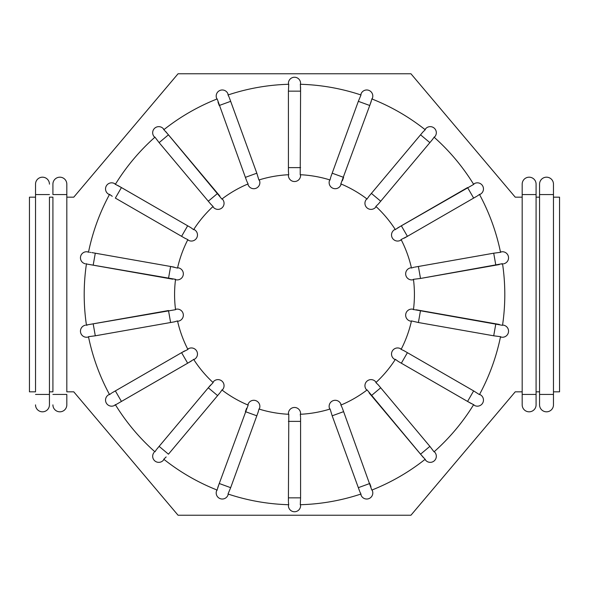 <?xml version="1.0" encoding="UTF-8"?>
<svg xmlns="http://www.w3.org/2000/svg" width="589" height="589" viewBox="0 0 589 589"><rect width="100%" height="100%" fill="white"/><g stroke="black" fill="none" stroke-linecap="round" stroke-linejoin="round"><path stroke-width="0.88" d="M174.808 279.355L175.544 279.319A119.928 119.928 0 0 0 175.544 309.681L89.653 324.443L93.18 323.817L95.293 335.804L174.859 321.763M170.604 322.522L168.498 310.543L93.18 323.817M176.84 321.204L178.312 321.167A6.081 6.081 0 0 0 183.245 314.121A6.081 6.081 0 0 0 176.199 309.181L175.544 309.681M86.421 325.01L89.653 324.443M300.581 174.727L300.581 175.448L300.206 174.712L300.581 91.148L288.419 91.148L288.735 84.286M228.37 95.565L229.195 97.325M288.419 91.148L288.426 171.944M288.632 173.991L288.419 171.208M330.201 179.255L330.709 177.26M300.383 84.853L300.581 91.148L300.574 86.929M222.171 198.839L222.635 199.391L221.876 199.067L165.693 131.546M164.316 130.176L168.447 134.815L159.126 142.634L211.068 204.516M247.77 183.267L246.879 181.412M193.818 229.349L194.436 229.703L193.612 229.666L190.77 227.582L117.734 185.432M115.967 184.615L121.437 187.56L115.356 198.095L185.329 238.479M212.548 205.959L210.59 203.963M89.587 252.313L90.691 252.409M187.206 239.325L184.681 238.118M175.544 279.319L86.421 263.99M87.518 324.944L86.473 325.334A210.302 210.302 0 0 1 86.473 263.666M89.653 264.557L172.754 279.201M95.293 335.804L88.475 336.68A210.302 210.302 0 0 0 109.561 394.623L111.66 393.047M110.069 394.174L108.582 394.814A6.081 6.081 0 0 0 106.351 403.126A6.081 6.081 0 0 0 114.664 405.357L115.319 404.599A210.302 210.302 0 0 0 154.959 451.837L156.394 449.643M155.282 451.24L154.716 451.623M108.582 394.814A6.081 6.081 0 0 0 106.351 403.126A6.081 6.081 0 0 0 114.664 405.357L191.396 361.035M193.074 359.835L187.663 363.207L181.581 352.671L112.249 392.701M259.499 408.457L259.256 409.127L259.499 408.457A6.081 6.081 0 0 0 255.862 400.66A6.081 6.081 0 0 0 248.065 404.297L248.168 405.114L217.783 487.523M217.289 489.407L219.233 483.503L230.667 487.67L258.291 411.74M221.53 390.588L220.374 392.289M288.632 504.199L288.426 502.071M258.799 409.745L258.048 412.44M300.581 413.552L300.581 414.273L300.581 413.552A6.081 6.081 0 0 0 294.5 407.47A6.081 6.081 0 0 0 288.419 413.552L288.794 414.288L288.419 497.852L300.581 497.852L300.287 504.626M360.63 493.435L359.805 491.675M300.368 415.009L300.574 417.056M376.452 383.041L375.686 381.79A6.081 6.081 0 0 0 367.116 381.039A6.081 6.081 0 0 0 366.365 389.609L367.124 389.933L423.307 457.454M424.684 458.824L420.553 454.185L429.874 446.366L377.932 384.484M341.23 405.733L342.121 407.588M395.182 359.651L394.564 359.297L395.388 359.334L398.23 361.418L471.266 403.568M473.033 404.385L467.563 401.44L473.644 390.905L403.671 350.521M401.794 349.675L404.319 350.882M414.192 309.645L502.527 325.334A210.302 210.302 0 0 0 502.527 263.666L420.502 278.457L499.347 264.557M501.482 264.056L502.579 263.99M499.347 324.443L416.246 309.799M495.82 265.183L493.707 253.196L500.481 252.32M478.931 194.826L477.34 195.953M412.16 267.796L414.141 267.237M429.874 142.634L420.553 134.815L422.85 132.069L371.394 193.398L380.715 201.217L378.41 203.963L432.606 139.357M433.718 137.76L432.171 139.887M434.284 137.377L434.896 136.641L434.041 137.163A210.302 210.302 0 0 1 473.681 184.401L397.604 227.965M395.926 229.165L401.337 225.793L407.419 236.329L476.751 196.299M329.744 179.873L329.501 180.543A6.081 6.081 0 0 0 333.138 188.34A6.081 6.081 0 0 0 340.935 184.703L340.832 183.886L371.217 101.477M371.711 99.593L369.767 105.497L358.333 101.33L330.952 176.56M371.394 193.398L368.626 196.711M367.47 198.412L369.089 196.144M288.419 174.727L288.419 175.448A6.081 6.081 0 0 0 294.5 181.53A6.081 6.081 0 0 0 300.581 175.448M288.419 83.329A6.081 6.081 0 0 1 294.5 77.247A6.081 6.081 0 0 1 300.581 83.329L300.581 84.286L300.581 83.329A6.081 6.081 0 0 0 294.5 77.247A6.081 6.081 0 0 0 288.419 83.329L288.743 84.279A210.302 210.302 0 0 0 228.009 94.984L227.995 93.982A6.081 6.081 0 0 0 220.198 90.345A6.081 6.081 0 0 0 216.561 98.142L216.885 99.048L216.561 98.142A6.081 6.081 0 0 1 220.198 90.345A6.081 6.081 0 0 1 227.995 93.982M340.832 183.886A119.928 119.928 0 0 1 367.124 199.067M378.41 203.963L375.87 206.408L375.686 207.21A6.081 6.081 0 0 1 367.116 207.961A6.081 6.081 0 0 1 366.365 199.391L366.829 198.839L366.365 199.391A6.081 6.081 0 0 0 367.116 207.961A6.081 6.081 0 0 0 375.686 207.21A6.081 6.081 0 0 1 367.116 207.961A6.081 6.081 0 0 1 366.365 199.391M375.87 206.408A119.928 119.928 0 0 1 395.388 229.666M404.319 238.118L407.419 236.329L401.094 239.546L400.645 240.238A6.081 6.081 0 0 1 392.34 238.015A6.081 6.081 0 0 1 394.564 229.703L395.182 229.349L394.564 229.703M401.094 239.546A119.928 119.928 0 0 1 411.475 268.076M174.138 267.097L170.604 266.478L177.525 268.076L178.312 267.833A6.081 6.081 0 0 1 183.245 274.879A6.081 6.081 0 0 1 176.199 279.819L175.493 279.694L176.199 279.819M177.525 268.076A119.928 119.928 0 0 1 187.906 239.546M193.612 229.666A119.928 119.928 0 0 1 213.13 206.408M221.876 199.067A119.928 119.928 0 0 1 248.168 183.886M300.206 174.712A119.928 119.928 0 0 1 330.105 179.984M164.036 129.558L163.425 128.822L163.786 129.757A210.302 210.302 0 0 1 217.186 98.923L245.392 177.355L256.819 173.195L258.895 179.984L259.499 180.543A6.081 6.081 0 0 1 255.862 188.34A6.081 6.081 0 0 1 248.065 184.703L247.822 184.033L248.065 184.703A6.081 6.081 0 0 0 255.862 188.34A6.081 6.081 0 0 0 259.499 180.543M258.895 179.984A119.928 119.928 0 0 1 288.794 174.712M184.681 350.882L181.581 352.671L187.906 349.454L188.355 348.762A6.081 6.081 0 0 1 196.66 350.985A6.081 6.081 0 0 1 194.436 359.297L193.612 359.334A119.928 119.928 0 0 0 213.13 382.592L213.314 381.79A6.081 6.081 0 0 1 221.884 381.039A6.081 6.081 0 0 1 222.635 389.609L221.876 389.933A119.928 119.928 0 0 0 248.168 405.114M187.906 349.454A119.928 119.928 0 0 1 177.525 320.924L174.138 321.903M288.794 414.288A119.928 119.928 0 0 1 258.895 409.016L259.256 409.127M424.964 459.442L425.575 460.178L425.214 459.243A210.302 210.302 0 0 1 371.814 490.077L343.608 411.645L332.181 415.805L330.105 409.016L329.501 408.457A6.081 6.081 0 0 1 333.138 400.66A6.081 6.081 0 0 1 340.935 404.297L340.832 405.114A119.928 119.928 0 0 0 367.124 389.933M330.105 409.016A119.928 119.928 0 0 1 300.206 414.288L300.581 414.273M395.388 359.334A119.928 119.928 0 0 1 375.87 382.592L378.41 385.037M420.502 310.543L418.396 322.522L411.475 320.924L410.688 321.167A6.081 6.081 0 0 1 405.755 314.121A6.081 6.081 0 0 1 412.801 309.181L413.456 309.681A119.928 119.928 0 0 0 413.456 279.319L412.801 279.819A6.081 6.081 0 0 1 405.755 274.879A6.081 6.081 0 0 1 410.688 267.833L411.394 267.708L410.688 267.833M411.475 320.924A119.928 119.928 0 0 1 401.094 349.454L400.645 348.762A6.081 6.081 0 0 0 392.34 350.985A6.081 6.081 0 0 0 394.564 359.297A6.081 6.081 0 0 1 392.34 350.985A6.081 6.081 0 0 1 400.645 348.762M424.964 129.558L425.575 128.822L425.214 129.757A210.302 210.302 0 0 0 371.814 98.923L372.439 98.142A6.081 6.081 0 0 0 368.802 90.345A6.081 6.081 0 0 0 361.005 93.982L360.991 94.984A210.302 210.302 0 0 0 300.257 84.279L300.581 84.286M434.896 136.641A6.081 6.081 0 0 0 434.152 128.071A6.081 6.081 0 0 0 425.575 128.822A6.081 6.081 0 0 1 434.152 128.071A6.081 6.081 0 0 1 434.896 136.641M473.644 390.905L479.439 394.623A210.302 210.302 0 0 0 500.532 336.68L493.707 335.804L495.82 323.817M500.466 336.996L501.408 337.158L500.532 336.68M429.874 446.366L434.041 451.837A210.302 210.302 0 0 0 473.681 404.599L474.336 405.357A6.081 6.081 0 0 0 482.649 403.126A6.081 6.081 0 0 0 480.418 394.814L479.593 394.335M361.005 495.018A6.081 6.081 0 0 0 368.802 498.655A6.081 6.081 0 0 0 372.439 490.858L372.115 489.952L372.439 490.858A6.081 6.081 0 0 1 368.802 498.655A6.081 6.081 0 0 1 361.005 495.018L360.991 494.016A210.302 210.302 0 0 1 300.257 504.721M230.667 487.67L228.009 494.016A210.302 210.302 0 0 0 288.743 504.721L288.419 505.671A6.081 6.081 0 0 0 294.5 511.753A6.081 6.081 0 0 0 300.581 505.671L300.581 504.714L300.581 505.671A6.081 6.081 0 0 1 294.5 511.753A6.081 6.081 0 0 1 288.419 505.671M166.15 456.931L163.786 459.243A210.302 210.302 0 0 0 217.186 490.077L216.561 490.858L216.885 489.952M115.488 184.121L114.664 183.643L115.319 184.401A210.302 210.302 0 0 1 154.959 137.163L154.104 136.641A6.081 6.081 0 0 1 154.848 128.071A6.081 6.081 0 0 1 163.425 128.822A6.081 6.081 0 0 0 154.848 128.071A6.081 6.081 0 0 0 154.104 136.641M88.534 252.004L87.592 251.842L88.468 252.32A210.302 210.302 0 0 1 109.561 194.377L108.582 194.186L109.407 194.664M479.593 194.664L480.418 194.186L479.439 194.377A210.302 210.302 0 0 1 500.532 252.32L501.408 251.842L500.466 252.004M473.681 184.401L474.336 183.643L473.512 184.121M407.419 352.671L401.337 363.207L467.563 401.44M218.011 102.125L219.233 105.497L230.667 101.33L256.819 173.195L229.438 97.965M358.333 101.33L360.991 94.984M159.126 142.634L154.959 137.163M112.249 196.299L109.561 194.377M210.59 385.037L208.285 387.783L213.13 382.592M370.989 486.875L369.767 483.503L358.333 487.67L332.181 415.805L359.562 491.035M493.707 253.196L418.396 266.478L420.502 278.457L413.456 279.319M422.85 132.069L425.214 129.757M245.392 177.355L246.614 180.72M342.386 180.72L343.608 177.355L332.181 173.195M372.439 98.142L372.115 99.048M219.911 196.144L168.447 134.815M212.85 206.658L213.314 207.21A6.081 6.081 0 0 0 221.884 207.961A6.081 6.081 0 0 0 222.635 199.391A6.081 6.081 0 0 1 221.884 207.961A6.081 6.081 0 0 1 213.314 207.21M187.736 239.885L188.355 240.238L187.736 239.885M194.436 229.703A6.081 6.081 0 0 1 196.66 238.015A6.081 6.081 0 0 1 188.355 240.238M181.581 236.329L187.663 225.793L121.437 187.56M114.664 183.643A6.081 6.081 0 0 0 106.351 185.874A6.081 6.081 0 0 0 108.582 194.186A6.081 6.081 0 0 1 106.351 185.874A6.081 6.081 0 0 1 114.664 183.643M168.498 278.457L170.604 266.478L91.766 252.578M87.592 251.842A6.081 6.081 0 0 0 80.546 256.775A6.081 6.081 0 0 0 85.479 263.82A6.081 6.081 0 0 1 80.546 256.775A6.081 6.081 0 0 1 87.592 251.842A6.081 6.081 0 0 0 80.546 256.775A6.081 6.081 0 0 0 85.479 263.82M88.534 336.996L87.592 337.158L88.534 336.996M85.479 325.18A6.081 6.081 0 0 0 80.546 332.225A6.081 6.081 0 0 0 87.592 337.158A6.081 6.081 0 0 1 80.546 332.225A6.081 6.081 0 0 1 85.479 325.18A6.081 6.081 0 0 0 80.546 332.225A6.081 6.081 0 0 0 87.592 337.158M193.818 359.651L194.436 359.297M188.355 348.762L187.736 349.115M118.33 403.237L187.663 363.207M217.606 395.602L208.285 387.783L159.126 446.366L168.447 454.185L219.911 392.856M222.171 390.161L222.635 389.609A6.081 6.081 0 0 0 221.884 381.039A6.081 6.081 0 0 0 213.314 381.79M159.126 446.366L156.829 449.112M164.036 459.442L163.425 460.178L164.036 459.442M154.104 452.359A6.081 6.081 0 0 0 154.848 460.929A6.081 6.081 0 0 0 163.425 460.178A6.081 6.081 0 0 1 154.848 460.929A6.081 6.081 0 0 1 154.104 452.359A6.081 6.081 0 0 0 154.848 460.929A6.081 6.081 0 0 0 163.425 460.178M246.614 408.28L245.392 411.645L256.819 415.805M227.995 495.018A6.081 6.081 0 0 1 220.198 498.655A6.081 6.081 0 0 1 216.561 490.858A6.081 6.081 0 0 0 220.198 498.655A6.081 6.081 0 0 0 227.995 495.018L228.318 494.119M300.581 497.852L300.581 417.792M288.419 497.852L288.419 501.43M343.608 411.645L342.386 408.28M329.501 408.457A6.081 6.081 0 0 1 333.138 400.66A6.081 6.081 0 0 1 340.935 404.297M369.089 392.856L420.553 454.185M434.896 452.359A6.081 6.081 0 0 1 434.152 460.929A6.081 6.081 0 0 1 425.575 460.178A6.081 6.081 0 0 0 434.152 460.929A6.081 6.081 0 0 0 434.896 452.359L434.284 451.623M366.365 389.609A6.081 6.081 0 0 1 367.116 381.039A6.081 6.081 0 0 1 375.686 381.79M418.396 322.522L493.707 335.804M502.579 325.01L503.521 325.18L502.579 325.01M501.408 337.158A6.081 6.081 0 0 0 508.454 332.225A6.081 6.081 0 0 0 503.521 325.18A6.081 6.081 0 0 1 508.454 332.225A6.081 6.081 0 0 1 501.408 337.158A6.081 6.081 0 0 0 508.454 332.225A6.081 6.081 0 0 0 503.521 325.18M418.396 266.478L414.862 267.097M412.801 279.819L413.507 279.694M503.521 263.82A6.081 6.081 0 0 0 508.454 256.775A6.081 6.081 0 0 0 501.408 251.842A6.081 6.081 0 0 1 508.454 256.775A6.081 6.081 0 0 1 503.521 263.82A6.081 6.081 0 0 0 508.454 256.775A6.081 6.081 0 0 0 501.408 251.842M400.645 240.238L401.264 239.885M480.418 194.186A6.081 6.081 0 0 0 482.649 185.874A6.081 6.081 0 0 0 474.336 183.643A6.081 6.081 0 0 1 482.649 185.874A6.081 6.081 0 0 1 480.418 194.186M473.644 198.095L467.563 187.56L401.337 225.793M536.086 404.864L536.086 184.136L536.086 194.561L522.185 194.561L522.185 404.864L522.185 394.439L536.086 394.439L536.086 404.864A6.95 6.95 0 0 1 529.136 411.814A6.95 6.95 0 0 1 522.185 404.864A6.95 6.95 0 0 0 529.136 411.814A6.95 6.95 0 0 0 536.086 404.864M536.086 391.832L539.561 391.832M539.561 197.168L536.086 197.168M553.469 391.832L559.55 391.832L559.55 197.168L553.469 197.168M522.185 197.168L515.228 197.168L410.945 73.772L178.055 73.772L73.772 197.168L66.815 197.168L66.815 391.832L73.772 391.832L178.055 515.228L410.945 515.228L515.228 391.832L522.185 391.832M35.531 197.168L35.531 391.832L29.45 391.832L29.45 197.168L35.531 197.168L35.531 194.561L35.531 391.832M49.439 391.832L49.439 197.168L52.914 197.168L52.914 391.832L49.439 391.832L49.439 394.439L49.439 197.168M539.561 394.439L539.561 404.864L539.561 394.439L553.469 394.439L553.469 184.136L553.469 194.561L539.561 194.561L539.561 394.439M539.561 184.136A6.95 6.95 0 0 1 546.518 177.186A6.95 6.95 0 0 1 553.469 184.136A6.95 6.95 0 0 0 546.518 177.186A6.95 6.95 0 0 0 539.561 184.136L539.561 194.561M553.469 404.864L553.469 394.439L553.469 404.864A6.95 6.95 0 0 1 546.518 411.814A6.95 6.95 0 0 1 539.561 404.864M536.086 184.136A6.95 6.95 0 0 0 529.136 177.186A6.95 6.95 0 0 0 522.185 184.136L522.185 194.561M35.531 184.136A6.95 6.95 0 0 1 42.482 177.186A6.95 6.95 0 0 1 49.439 184.136A6.95 6.95 0 0 0 42.482 177.186A6.95 6.95 0 0 0 35.531 184.136L35.531 194.561L49.439 194.561M49.439 404.864L49.439 394.439L49.439 404.864A6.95 6.95 0 0 1 42.482 411.814A6.95 6.95 0 0 1 35.531 404.864M52.914 197.168L52.914 391.832M66.815 184.136A6.95 6.95 0 0 0 59.864 177.186A6.95 6.95 0 0 0 52.914 184.136L52.914 194.561L66.815 194.561L66.815 184.136L66.815 197.168M66.815 404.864L66.815 394.439L66.815 404.864A6.95 6.95 0 0 1 59.864 411.814A6.95 6.95 0 0 1 52.914 404.864M66.815 391.832L66.815 194.561M474.336 405.357A6.081 6.081 0 0 0 482.649 403.126A6.081 6.081 0 0 0 480.418 394.814M288.419 167.622L300.581 167.622M340.935 184.703A6.081 6.081 0 0 1 333.138 188.34A6.081 6.081 0 0 1 329.501 180.543M208.285 201.217L217.606 193.398M95.293 253.196L93.18 265.183M115.356 390.905L121.437 401.44M300.581 421.378L288.419 421.378M380.715 387.783L371.394 395.602M35.531 394.439L49.439 394.439M52.914 394.439L66.815 394.439"/></g></svg>
